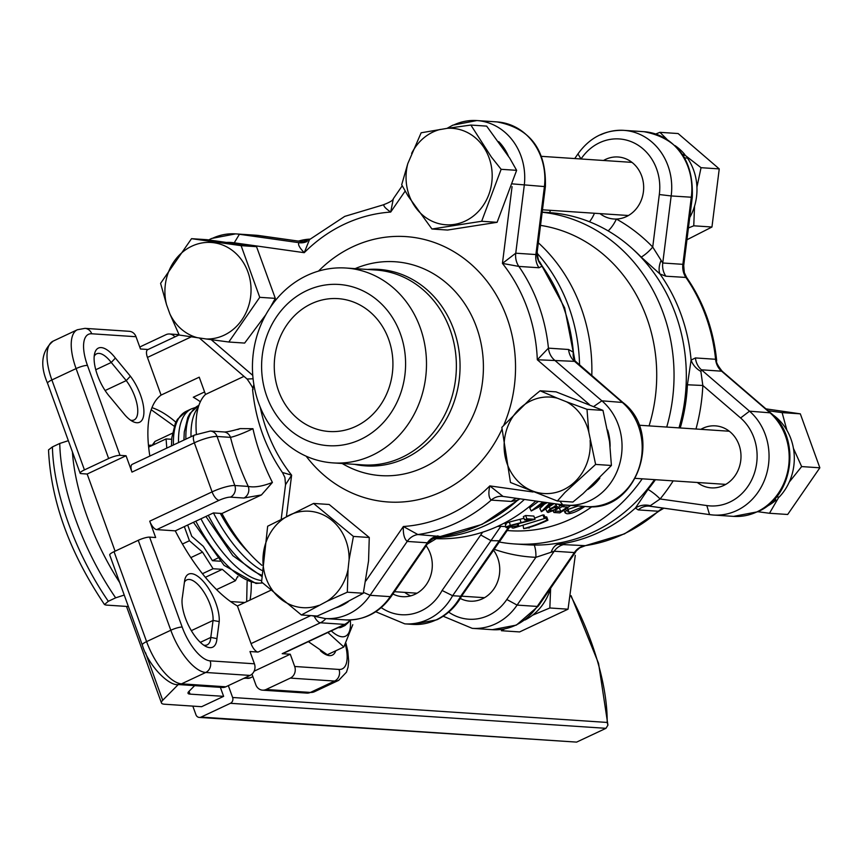 <?xml version="1.0" encoding="UTF-8"?>
<svg xmlns="http://www.w3.org/2000/svg" width="863" height="863" viewBox="0 0 863 863"><rect width="100%" height="100%" fill="white"/><g stroke="black" fill="none" stroke-linecap="round" stroke-linejoin="round"><path stroke-width="1.29" d="M470.864 125.059L447.358 128.317A48.339 43.053 93.8 0 1 489.062 157.789A48.339 43.053 93.8 0 1 465.233 221.068A48.339 43.053 93.8 0 1 409.17 195.318A48.339 43.053 93.8 0 1 407.8 163.614L401.683 184.758L408.102 196.052L431.942 229.008L447.573 230.043L497.099 222.309L516.635 170.335L509.774 158.22L486.646 126.117L470.864 125.059L491.349 156.99L501.133 169.31L481.662 221.273L431.942 229.008M590.109 440.475A48.339 43.053 93.8 0 1 563.302 489.817A48.339 43.053 93.8 0 1 507.239 464.067A48.339 43.053 93.8 0 1 531.069 400.777A48.339 43.053 93.8 0 1 557.39 398.199L566.495 401.791A48.339 43.053 93.8 0 1 588.825 432.234L595.621 464.423L564.931 492.493L557.358 501.004L510.475 482.482L501.845 427.368L530.831 398.447L540.098 390.788L555.999 391.845L602.978 410.378L586.991 409.31L588.825 432.234M557.358 501.004L572.881 502.039L583.021 493.69L611.414 465.47L609.558 441.77L602.978 410.378M318.706 605.395A48.339 43.053 93.8 0 1 266.084 578.21A48.339 43.053 93.8 0 1 289.914 514.92A48.339 43.053 93.8 0 1 345.977 540.68A48.339 43.053 93.8 0 1 349.105 559.612L348.048 569.386A48.339 43.053 93.8 0 1 326.948 601.317L301.392 614.974L261.565 581.986L267.659 526.225L313.593 503.442L353.42 536.43L349.105 559.612M348.048 569.386L347.325 592.201L363.312 593.259L368.555 560.918L369.267 537.487L329.159 504.477L313.593 503.442M355.793 426.398A66.58 59.299 -86.2 0 0 392.223 353.819A66.58 59.299 -86.2 0 0 338.026 298.63A66.58 59.299 -86.2 0 0 311.392 303.744A66.58 59.299 -86.2 0 0 274.963 376.311A66.58 59.299 -86.2 0 0 329.17 431.5A66.58 59.299 -86.2 0 0 355.793 426.398M306.656 290.658A80.788 71.953 -86.2 0 0 266.829 396.43A80.788 71.953 -86.2 0 0 360.529 439.483A80.788 71.953 -86.2 0 0 400.367 333.711A80.788 71.953 -86.2 0 0 306.656 290.658M306.904 275.513A97.648 86.98 -86.2 0 0 253.474 381.953A97.648 86.98 -86.2 0 0 332.978 462.892A97.648 86.98 -86.2 0 0 372.029 455.405A97.648 86.98 -86.2 0 0 425.459 348.965A97.648 86.98 -86.2 0 0 345.955 268.026A97.648 86.98 -86.2 0 0 306.904 275.513M338.199 627.617A26.634 10.863 64.8 0 0 338.835 627.692A26.634 10.863 64.8 0 0 341.273 627.272L344.941 625.546A26.634 10.863 -115.2 0 1 342.503 625.977A26.634 10.863 -115.2 0 1 341.867 625.902M331.263 630.875A36.505 14.887 64.8 0 0 342.126 636.786A36.505 14.887 64.8 0 0 350.356 620.67M352.794 624.693L343.83 646.991L327.864 632.471M308.35 641.64L327.347 654.726L343.83 646.991M391.306 596.322C379.634 612.644 364.326 620.497 345.383 619.893A58.037 51.694 -86.2 0 0 368.587 615.448A58.037 51.694 -86.2 0 0 390.227 596.646L391.306 596.322L427.358 544.014L427.347 542.784L407.207 541.435C404.272 538.868 402.989 533.895 403.366 526.506L417.886 534.553L440.378 536.506A166.451 148.253 -86.2 0 0 481.263 524.521A166.451 148.253 -86.2 0 0 517.671 500.195L511.349 501.446L491.22 500.109C488.695 497.768 488.231 493.032 489.817 485.901L503.043 496.43L502.018 496.322A17.756 15.814 93.8 0 1 502.795 496.398M642.212 478.814A166.451 148.253 93.8 0 1 581.198 531.177A166.451 148.253 93.8 0 1 514.639 543.949L526.926 544.769A166.451 148.253 -86.2 0 0 593.485 531.996A166.451 148.253 -86.2 0 0 654.499 479.634M514.639 543.949A166.451 148.253 93.8 0 1 499.278 542.018M540.518 225.383A153.582 136.786 93.8 0 1 649.062 425.891M592.05 506.635A153.582 136.786 93.8 0 1 571.069 518.933A153.582 136.786 93.8 0 1 509.655 530.713L507.185 530.551M542.169 212.244A166.451 148.253 93.8 0 1 666.721 427.066M433.528 538.544A166.451 148.253 -86.2 0 0 499.041 525.707A166.451 148.253 -86.2 0 0 535.826 501.047M524.402 499.44A166.451 148.253 93.8 0 1 486.764 524.887A166.451 148.253 93.8 0 1 435.092 537.811M591.791 375.729A166.451 148.253 -86.2 0 0 538.339 242.794M130.647 420.227A26.634 10.863 64.8 0 0 131.64 420.367A26.634 10.863 64.8 0 0 134.078 419.947A26.634 10.863 64.8 0 0 126.246 380.605L111.251 362.471L95.771 369.742M105.113 390.54L126.246 380.605L130.389 376.214A31.068 12.675 -115.2 0 1 143.56 406.926A31.068 12.675 -115.2 0 1 136.786 422.73A31.068 12.675 -115.2 0 1 133.118 421.683A31.068 12.675 -115.2 0 1 125.124 415.243L110.108 397.109A31.068 12.675 -115.2 0 1 94.66 353.442A31.068 12.675 -115.2 0 1 115.383 358.048L111.251 362.471A26.634 10.863 64.8 0 0 99.051 353.388A26.634 10.863 64.8 0 0 96.613 353.819A26.634 10.863 64.8 0 0 94.196 356.279M219.224 621.587L216.937 638.598A31.068 12.675 -115.2 0 1 209.871 647.66A31.068 12.675 -115.2 0 1 206.203 646.614A31.068 12.675 -115.2 0 1 188.274 624.909A31.068 12.675 -115.2 0 1 182.427 596.894L184.736 579.914A31.068 12.675 -115.2 0 1 184.833 579.505A31.068 12.675 -115.2 0 1 204.617 582.935A31.068 12.675 -115.2 0 1 219.224 621.587L213.064 620.443L191.327 630.648M216.937 638.598L210.788 637.433L213.064 620.443A26.634 10.863 64.8 0 0 205.329 594.391A26.634 10.863 64.8 0 0 189.224 579.461A26.634 10.863 64.8 0 0 186.786 579.882A26.634 10.863 64.8 0 0 184.423 582.255M270.497 590.421L237.411 605.966A119.849 48.867 -115.2 0 1 175.275 530.853L213.42 512.935L221.931 513.496L261.435 494.941L243.895 498.037L230.453 497.142A8.878 1.78 160.1 0 0 219.083 500.324L156.721 529.612A8.878 3.625 -115.2 0 1 149.731 521.176L212.093 491.878A8.878 3.625 64.8 0 0 219.083 500.324M149.849 456.063A119.849 48.867 -115.2 0 1 161.079 395.092L199.234 377.174L205.491 394.445L243.981 376.365M203.733 645.157A26.634 10.863 64.8 0 0 204.725 645.297A26.634 10.863 64.8 0 0 207.163 644.866A26.634 10.863 64.8 0 0 210.788 637.433L200.324 642.352M335.761 650.778A31.068 12.675 -115.2 0 1 329.472 655.632A31.068 12.675 -115.2 0 1 325.815 654.575A31.068 12.675 -115.2 0 1 320.421 650.767M323.334 653.118A26.634 10.863 64.8 0 0 324.326 653.259A26.634 10.863 64.8 0 0 324.682 653.28M148.479 445.384A79.903 32.578 -115.2 0 1 152.039 445.243A79.903 32.578 -115.2 0 1 152.125 445.243M427.358 544.014A17.756 17.681 -153.5 0 1 440.378 536.506L482.072 524.38L519.925 498.814M493.56 550.227A31.068 27.67 93.8 0 1 482.428 598.793A31.068 27.67 93.8 0 1 470.001 601.177A31.068 27.67 93.8 0 1 460.281 598.469M700.853 429.343A31.068 27.67 93.8 0 1 702.946 428.242A31.068 27.67 93.8 0 1 715.373 425.858A31.068 27.67 93.8 0 1 740.67 451.608A31.068 27.67 93.8 0 1 723.669 485.481A31.068 27.67 93.8 0 1 711.241 487.865A31.068 27.67 93.8 0 1 697.315 482.482M603.528 160.475A31.068 27.67 93.8 0 1 605.621 159.375A31.068 27.67 93.8 0 1 618.048 156.99A31.068 27.67 93.8 0 1 643.345 182.751A31.068 27.67 93.8 0 1 626.344 216.613A31.068 27.67 93.8 0 1 616.387 219.04A31.068 27.67 93.8 0 1 613.917 218.997A31.068 27.67 93.8 0 1 599.99 213.625M426.139 545.772A31.068 27.67 93.8 0 1 414.974 594.294A31.068 27.67 93.8 0 1 402.546 596.678A31.068 27.67 93.8 0 1 392.902 594.014M550.691 588.135A52.114 46.419 93.8 0 1 524.984 619.99M772.374 414.499A52.114 46.419 93.8 0 1 790.929 438.933A52.114 46.419 93.8 0 1 779.181 497.077L776.495 496.905M675.039 145.631A52.114 46.419 93.8 0 1 684.834 154.585L682.471 154.434M550.637 588.221L549.839 607.973L532.579 615.211M504.661 628.922L501.414 630.724L519.612 631.932L568.037 609.192L575.287 555.33M793.442 448.372L801.651 466.581L789.257 482.072M778.89 497.066L769.483 513.269L757.8 511.705M768.124 410.745L782.115 412.622L786.916 430.292M769.483 513.269L787.682 514.477L819.85 467.8L800.314 413.83L765.934 408.868M655.804 133.992L659.915 132.33L666.883 139.234M684.586 154.898L701.047 167.692L696.926 187.142M684.262 157.239A49.881 44.423 93.8 0 1 684.769 157.907M686.948 239.763L711.953 227.012L719.246 168.9L678.113 133.538L659.915 132.33M381.241 607.628A49.159 43.786 -86.2 0 0 421.004 610.961A49.159 43.786 -86.2 0 0 442.093 590.475L452.622 595.707A58.037 51.694 93.8 0 1 427.994 619.397A58.037 51.694 93.8 0 1 404.779 623.852L375.75 611.748M508.296 527.703L460.669 596.247L461.759 595.912C455.772 606.721 447.466 614.683 436.861 619.796L412.838 624.391A58.037 51.694 -86.2 0 0 436.042 619.936A58.037 51.694 -86.2 0 0 460.669 596.247L452.622 595.707L490.961 540.637L480.713 534.984L482.644 532.191M673.183 480.874A178.436 158.921 93.8 0 1 660.098 498.976L650.292 505.696A17.756 16.699 -8.6 0 0 635.395 508.037A166.451 148.253 93.8 0 1 598.987 532.363A166.451 148.253 93.8 0 1 558.113 544.348L585.351 545.675L624.51 533.873L659.774 510.626L658.35 511.241L638.21 509.904L635.395 508.037L648.005 489.429A164.531 146.537 -86.2 0 0 655.427 479.699M383.895 204.574C389.99 202.222 393.14 200.27 393.334 198.717L390.691 212.071C385.092 208.112 382.935 205.61 384.229 204.563L344.736 216.386L309.472 239.634L304.24 252.686C299.342 247.562 297.616 244.24 299.073 242.697L301.068 242.827M270.141 307.67L275.308 298.361L256.538 246.678L207.098 239.709L191.532 238.673L241.111 245.653L259.741 297.325L228.803 342.018L206.365 338.997A48.339 43.053 93.8 0 0 224.089 335.211A48.339 43.053 93.8 0 0 247.918 271.931A48.339 43.053 93.8 0 0 191.856 246.171A48.339 43.053 93.8 0 0 166.581 304.779L160.583 283.366L191.532 238.673M228.803 342.018L244.65 343.075L265.793 314.779M534.629 518.145L542.924 514.952L544.068 515.028L545.34 518.253L513.377 528.134L545.34 518.253M506.236 524.24C504.326 524.057 505.405 523.312 509.44 522.018L523.992 518.296M506.894 527.703C505.006 527.509 506.128 526.754 510.26 525.438L530.162 520.238L524.542 519.86L523.388 516.581A153.582 136.786 -86.2 0 0 524.931 515.858A153.582 136.786 -86.2 0 0 525.653 515.524L533.863 516.074L535.06 519.332L511.532 525.448L509.386 527.056L518.695 525.664L506.894 527.703L505.923 527.412L505.243 523.949M497.466 526.441L500.82 526.322L490.961 540.637L500.098 540.853L509.192 527.638M505.772 526.646L500.82 526.322M544.92 517.196A153.582 136.786 -86.2 0 0 545.632 516.851L546.721 516.926L547.919 520.195A157.131 139.957 -86.2 0 1 527.196 528.027L523.679 528.62A157.131 139.957 -86.2 0 0 546.84 520.119L547.919 520.195M554.078 503.625L541.489 511.662L539.839 508.555L544.089 504.467M547.261 502.665L531.22 510.982L529.72 507.876L538.415 501.414M558.318 508.296L559.364 508.361A153.582 136.786 -86.2 0 0 562.342 506.387M568.156 509.31L578.081 506.02M345.383 624.251L283.021 653.539A8.878 3.625 -115.2 0 1 282.201 653.679L344.564 624.391A8.878 3.625 64.8 0 0 345.383 624.251L351.025 619.936M345.966 643.377L347.767 650.907L348.684 661.231L348.059 667.153L346.484 672.148L338.695 680.346A44.391 18.101 -115.2 0 1 334.617 681.058L290.324 678.102A8.878 7.907 -86.2 0 0 294.693 666.484L290.259 654.219L282.201 653.679M115.092 551.177L87.163 474.024L81.122 473.614A8.878 1.78 160.1 0 1 80.119 473.194L47.551 383.248C39.666 365.092 41.532 351.058 53.139 341.122A44.391 18.101 64.8 0 0 51.877 379.957L84.434 469.904A8.878 1.78 160.1 0 0 80.119 473.194M262.557 690.163A8.878 7.907 -86.2 0 0 266.106 689.483L310.41 692.428A8.878 7.907 93.8 0 1 306.861 693.108L262.557 690.163A8.878 7.907 -86.2 0 1 255.815 684.747L251.974 674.143M537.066 252.665L537.196 251.877C537.789 258.113 538.62 261.424 539.677 261.802L542.201 266.128L538.987 267.757L518.857 266.419L502.439 263.409L515.75 253.204L535.891 254.542L537.066 252.665A17.756 16.451 -160.8 0 0 542.201 266.128A166.451 148.253 -86.2 0 1 573.377 352.266L574.855 360.324M549.537 212.632A17.756 8.069 92.3 0 0 550.465 210.324M589.418 221.759A17.756 7.81 110.2 0 0 594.445 213.247M608.156 230.896A17.756 7.443 119.1 0 0 616.387 219.04A178.436 158.921 93.8 0 1 652.719 247.045L662.752 262.999L682.881 264.337L683.712 265.556L684.305 272.632L686.646 277.487L665.848 276.203L659.925 273.959L641.209 257.131A17.756 6.289 135.9 0 0 652.719 247.045L659.31 194.542L671.166 195.944L662.752 262.999A17.756 15.814 93.8 0 0 665.848 276.203M700.875 371.381A17.756 14.455 37.3 0 1 691.101 360.098L695.438 357.94L715.578 359.278L716.657 360.594C715.88 362.018 717.714 365.567 722.169 371.23L701.414 369.806L700.875 371.381L702.827 385.481L687.412 384.779L691.101 360.098A166.451 148.253 93.8 0 0 659.925 273.959A17.756 11.09 121.4 0 1 660.885 260.917M517.671 500.195A17.756 10.852 69 0 1 518.997 498.674M577.056 363.129L574.553 361.349L537.315 359.763L548.437 348.145L568.577 349.493L573.377 352.266A17.756 13.085 -40.4 0 0 575.61 361.748A17.756 13.085 -40.4 0 0 575.61 361.759A17.756 13.085 -40.4 0 0 575.88 362.061M695.438 357.94A17.756 15.814 93.8 0 0 701.414 369.806L749.526 411.176L740.605 417.962A49.159 43.786 -86.2 0 1 729.699 502.137A49.159 43.786 -86.2 0 1 706.808 505.556L660.098 498.976A17.756 5.059 39.5 0 0 648.005 489.429M283.258 472.708L291.618 475.168L285.534 484.704L284.909 477.498L282.6 472.773C265.696 448.221 255.696 420.518 252.6 389.666L253.862 384.499M585.351 545.675L579.677 547.865L574.348 552.568L554.208 551.23L535.88 557.315A178.436 158.921 93.8 0 1 494.208 549.3M558.113 544.348A17.756 9.86 -92 0 0 551.177 552.255M534.262 545.049A17.756 8.069 -87.7 0 1 535.88 557.315L506.818 599.494L517.088 605.092A58.037 51.694 93.8 0 1 495.448 623.895A58.037 51.694 93.8 0 1 472.244 628.35L443.215 616.247M252.589 389.666C254.013 389.817 252.179 386.279 247.088 379.03L253.086 378.771M447.358 128.317L421.144 132.783L407.8 163.614M481.662 221.273L497.099 222.309M501.133 169.31L516.635 170.335M411.629 153.409A48.339 43.053 93.8 0 1 440.346 129.407M540.098 390.788L557.39 398.199M566.495 401.791L586.991 409.31M595.621 464.423L611.414 465.47M353.42 536.43L369.267 537.487M347.325 592.201L326.948 601.317M301.392 614.974L317.25 616.031L338.156 606.689L363.312 593.259M197.595 337.757A48.339 43.053 93.8 0 1 169.892 313.938L179.213 335.038L206.365 338.997M237.746 429.526L240.13 428.598C231.618 431.079 226.16 432.201 223.754 431.942L223.754 431.942A8.878 7.907 93.8 0 1 230.507 437.358L217.066 436.462A17.756 3.571 160.1 0 0 194.337 442.816L131.974 472.104A8.878 3.625 -115.2 0 1 132.222 464.337L194.585 435.049A8.878 3.625 64.8 0 0 194.337 442.816L212.093 491.878A17.756 3.571 -19.9 0 1 234.822 485.524A8.878 7.907 93.8 0 1 230.453 497.142M240.13 428.598L252.956 428.706C243.28 433.28 235.793 436.16 230.507 437.358A119.849 48.867 -115.2 0 0 248.264 486.419C254.445 487.671 262.492 486.344 272.417 482.439L261.435 494.941M241.651 374.359L234.423 368.134M191.284 336.84L147.444 357.433A8.878 3.625 -115.2 0 1 147.702 349.666L179.148 334.898M314.359 616.549A8.878 3.625 64.8 0 0 320.4 622.784L258.037 652.072A8.878 3.625 -115.2 0 1 251.047 643.625L310.723 615.599M223.754 431.942L210.313 431.047A8.878 7.907 93.8 0 1 217.066 436.462L234.822 485.524L248.264 486.419A8.878 7.907 93.8 0 1 243.895 498.037M551.004 503.194L546.732 507.768L553.086 503.485M543.927 502.19L537.778 507.142L546.171 502.503M531.22 510.982L542.913 502.05M541.338 511.651L549.871 503.032M558.674 504.272L559.105 505.006L561.306 504.639M558.221 504.208L559.105 505.006M554.445 506.085L556.063 509.116L557.045 506.549L551.22 508.825L550.389 511.112L556.063 509.116M549.839 510.011L550.389 511.112L549.548 510.799M557.725 506.851L557.045 506.549M562.784 504.855L559.731 505.988L557.11 509.202L548.134 512.482L547.218 512.072L550.206 508.706L556.247 505.75L556.732 503.992M556.247 505.75L555.092 503.765M550.206 508.706L549.246 506.915M553.323 511.23L553.927 512.493L559.817 512.881A157.131 139.957 -86.2 0 0 570.551 505.513M553.927 512.493A157.131 139.957 -86.2 0 0 556.117 511.112L560.918 511.435A157.131 139.957 -86.2 0 0 567.336 507.023L562.536 506.71A157.131 139.957 -86.2 0 0 564.629 505.157L569.429 505.481A157.131 139.957 -86.2 0 0 569.472 505.438M555.61 510.119L556.117 511.112M559.364 508.361L560.918 511.435M561.727 505.297L562.536 506.71M584.801 506.462L584.38 506.786C577.315 511.511 571.522 513.83 567.023 513.744L565.222 512.989L566.182 510.551L568.393 509.763L567.746 511.727L569.278 512.374L583.712 506.387M566.182 510.551L565.481 509.181M568.393 509.763L567.379 507.854M569.278 512.374L567.735 509.299M508.695 526.829L509.386 527.056L509.235 526.344M524.542 519.86A157.131 139.957 -86.2 0 0 526.851 518.782L535.06 519.332M518.695 525.664L518.221 523.712M517.617 525.599L517.207 523.949M526.851 518.782L525.653 515.524M510.26 525.438L509.44 522.018M512.234 528.059L512.083 527.261M544.197 518.178L542.924 514.952M523.679 528.62L523.129 525.815M529.051 528.145L528.922 527.52M546.84 520.119L545.632 516.851M104.499 604.564C69.525 552.449 50.863 500.896 48.522 449.903L52.427 446.905A146.893 59.903 64.8 0 0 108.317 601.284L104.499 604.564L105.966 605.06L128.393 606.549M124.229 595.06L115.653 597.832A146.893 59.903 -115.2 0 1 59.763 443.453L68.35 440.68M719.246 168.9L701.047 167.692M694.542 206.192L693.755 225.804L688.426 227.972M711.953 227.012L693.755 225.804M800.314 413.83L782.115 412.622M819.85 467.8L801.651 466.581M568.037 609.192L549.839 607.973M684.65 157.897L687.477 158.091A52.114 46.419 93.8 0 1 689.731 217.562M684.834 154.585L683.582 156.138M774.812 498.879L776.02 500.098A52.114 46.419 93.8 0 1 766.225 506.678M776.02 500.098L773.831 499.947M241.111 245.653L256.538 246.678M166.581 304.779L169.892 313.938M259.741 297.325L275.308 298.361M410.691 595.869A31.068 27.67 93.8 0 1 404.725 592.374M108.317 601.284L115.653 597.832M52.427 446.905L59.763 443.453M244.779 602.503L230.55 601.554M172.417 433.226L154.952 441.435L151.974 445.535M182.427 544.035L189.439 540.734L184.326 526.603M190.82 557.627L202.525 552.126L189.439 540.734M202.427 573.712L213.064 568.728L202.525 552.126M205.351 577.315L222.33 569.343L213.064 568.728M216.537 589.591L235.416 580.723L222.33 569.343M237.616 576.506L235.416 580.723M237.282 577.142L238.048 576.786M148.652 447.099L166.074 438.911L171.672 439.289M166.796 448.102L166.074 438.911M220.076 561.209L212.427 560.702L203.312 546.333L191.759 536.29L187.681 525.028M537.088 253.172A166.451 148.253 93.8 0 1 579.558 365.222M678.998 427.886A166.451 148.253 -86.2 0 0 549.051 212.589L542.18 212.136M115.383 358.048L130.389 376.214M177.983 684.532C169.601 686.214 148.781 666.775 142.276 644.909L109.72 554.963A8.878 1.78 -19.9 0 1 114.035 551.673L146.591 641.619A44.391 18.101 64.8 0 0 181.532 683.841L225.836 686.797A8.878 7.907 93.8 0 1 222.287 687.477L177.983 684.532A8.878 7.907 -86.2 0 0 181.532 683.841L205.75 672.471A44.391 18.101 -115.2 0 1 170.809 630.249L138.253 540.303A8.878 1.78 -19.9 0 1 149.612 537.12L155.653 537.53L149.731 521.176M174.898 336.894A8.878 7.907 -86.2 0 0 169.547 333.992A8.878 7.907 -86.2 0 0 165.998 334.671L141.791 346.041A8.878 7.907 -86.2 0 0 139.86 347.325M131.974 472.104L126.052 455.75L120.011 455.351A8.878 1.78 160.1 0 0 108.652 458.533L84.434 469.904M136.02 336.721L91.715 333.776A8.878 7.907 -86.2 0 0 84.973 328.361L129.277 331.306A8.878 7.907 93.8 0 1 136.02 336.721L140.464 348.986L148.069 349.493M258.037 652.072L249.979 651.533L254.423 663.798A8.878 7.907 93.8 0 1 250.043 675.427L225.836 686.797M204.585 391.942L193.301 397.239A119.849 48.867 -115.2 0 1 200.345 401.78M290.324 678.102L266.106 689.483M290.259 654.219L254.121 671.198M138.253 540.303L114.035 551.673M126.052 455.75L87.163 474.024M237.411 605.966L251.047 643.625M156.721 529.612L175.275 530.853M147.444 357.433L161.079 395.092M196.397 434.251A102.093 41.629 -115.2 0 1 205.491 394.445M261.899 565.319A102.093 41.629 -115.2 0 1 221.931 513.496M212.384 560.648L217.454 558.264M194.65 685.643L188.868 691.49A17.756 3.571 -19.9 0 0 188.026 693.269A17.756 3.571 -19.9 0 0 190.043 694.122L223.625 696.355L201.618 706.7L164.488 704.219A26.634 5.351 160.1 0 1 161.457 702.946A26.634 5.351 160.1 0 1 162.719 700.271L178.274 684.542M220.367 687.347L223.625 696.355M192.816 706.107L195.933 714.726A4.434 3.948 -86.2 0 0 201.079 717.088L230.432 703.302A4.434 3.948 -86.2 0 0 232.622 697.487L607.174 722.439A147.422 60.119 64.8 0 0 570.961 596.257M228.328 685.632L232.622 697.487M571.079 595.653L598.555 663.367L607.93 725.125L605.977 728.318L576.624 742.104L199.31 717.423M607.93 725.125L607.174 722.439M318.501 271.101A132.988 118.447 93.8 0 1 352.687 246.796A132.988 118.447 93.8 0 1 483.507 276.915A132.988 118.447 93.8 0 1 503.83 425.06M501.921 429.353A132.988 118.447 93.8 0 1 441.371 491.781A132.988 118.447 93.8 0 1 306.171 456.203M342.19 463.507A107.174 95.448 -86.2 0 0 423.647 467.401A107.174 95.448 -86.2 0 0 477.066 328.749A107.174 95.448 -86.2 0 0 355.168 268.63M332.978 462.892L362.859 464.887A97.648 86.98 -86.2 0 0 401.91 457.401A97.648 86.98 -86.2 0 0 455.34 350.95A97.648 86.98 -86.2 0 0 375.837 270.011L345.955 268.026M367.573 269.461A98.468 87.702 93.8 0 1 457.973 344.812A98.468 87.702 93.8 0 1 405.146 458.339A98.468 87.702 93.8 0 1 354.596 464.337M244.887 677.854A33.733 13.754 64.8 0 0 247.293 678.35A33.733 13.754 64.8 0 0 250.378 677.811L243.668 678.415M502.018 496.322A17.756 15.814 93.8 0 0 491.22 500.109A166.451 148.253 93.8 0 1 456.559 522.881A166.451 148.253 93.8 0 1 417.886 534.553A17.756 15.814 93.8 0 0 407.207 541.435L370.098 595.297A58.037 51.694 93.8 0 1 348.447 614.1A58.037 51.694 93.8 0 1 325.243 618.555L345.383 619.893M151.985 407.67A119.849 48.867 -115.2 0 1 175.858 422.18M251.262 582.719A119.849 48.867 -115.2 0 1 250.043 600.033M195.815 521.198A94.099 38.371 64.8 0 0 257.746 583.108A94.099 38.371 64.8 0 0 262.449 582.859M363.506 592.417L370.098 595.297L390.227 596.646L427.347 542.784A17.756 15.814 93.8 0 1 438.016 535.901M453.658 125.016A58.037 51.694 93.8 0 1 476.872 120.561A58.037 51.694 93.8 0 1 524.283 185.221L515.75 253.204A17.756 15.814 -86.2 0 0 518.857 266.419A166.451 148.253 93.8 0 1 548.437 348.145A17.756 15.814 -86.2 0 0 554.413 360.011L601.867 400.82A58.037 51.694 93.8 0 1 621.576 454.316A58.037 51.694 93.8 0 1 589.688 500.788A58.037 51.694 93.8 0 1 566.484 505.243A58.037 51.694 93.8 0 1 562.698 504.833L559.958 501.176M593.938 406.365L601.867 400.82L622.913 402.492C663.96 433.355 636.905 512.708 586.624 506.581A58.037 51.694 -86.2 0 0 609.828 502.137A58.037 51.694 -86.2 0 0 641.716 455.664A58.037 51.694 -86.2 0 0 622.007 402.158L574.553 361.349A17.756 15.814 -86.2 0 1 568.577 349.493M706.808 505.556L709.548 514.607L713.485 515.038A58.037 51.694 93.8 0 0 736.689 510.583A58.037 51.694 93.8 0 0 749.526 411.176L770.583 412.859C801.522 437.67 793.906 496.613 757.638 511.781L733.615 516.376A58.037 51.694 -86.2 0 0 756.829 511.921A58.037 51.694 -86.2 0 0 769.667 412.514L721.544 371.144A17.756 15.814 93.8 0 1 715.578 359.278A166.451 148.253 -86.2 0 0 685.988 277.552A17.756 15.814 93.8 0 1 682.881 264.337L691.295 197.293A58.037 51.694 -86.2 0 0 644.003 131.694L623.873 130.356A58.037 51.694 93.8 0 1 671.166 195.944L692.277 197.282C693.69 160.076 677.606 138.209 644.003 131.694M600.659 134.811A58.037 51.694 93.8 0 1 623.873 130.356C604.92 129.752 589.612 137.616 577.94 153.938L581.026 158.975M212.417 238.328A58.037 51.694 93.8 0 1 235.631 233.884A58.037 51.694 93.8 0 1 239.407 234.283L259.547 235.631A58.037 51.694 -86.2 0 0 255.761 235.221L305.286 242.072L259.677 235.642M307.196 241.446A17.756 15.814 93.8 0 1 300.097 242.805A17.756 15.814 93.8 0 1 299.073 242.697L239.407 234.283L234.24 242.816A49.159 43.786 -86.2 0 0 227.088 242.406M512.417 183.884L544.424 186.57A58.037 51.694 -86.2 0 0 497.002 121.91C530.216 128.242 546.344 149.795 545.394 186.57L544.424 186.57L535.891 254.542A17.756 15.814 -86.2 0 0 538.987 267.757M508.242 155.728A49.159 43.786 -86.2 0 0 498.706 141.597M448.695 612.126A49.159 43.786 -86.2 0 0 488.458 615.448A49.159 43.786 -86.2 0 0 506.818 599.494M770.583 412.859L722.169 371.23M538.307 606.117L516.398 625.092L492.374 629.688A58.037 51.694 -86.2 0 0 515.589 625.233A58.037 51.694 -86.2 0 0 537.228 606.43L538.307 606.117L575.912 551.543M298.49 241.111A58.037 51.694 93.8 0 1 310.054 239.116M564.877 544.348A17.756 15.814 -86.2 0 0 560.756 545.589A17.756 15.814 -86.2 0 0 554.208 551.23L517.088 605.092L537.228 606.43L574.348 552.568A17.756 15.814 -86.2 0 1 580.896 546.937A17.756 15.814 -86.2 0 1 585.017 545.686A166.451 148.253 -86.2 0 0 623.69 534.014A166.451 148.253 -86.2 0 0 658.35 511.241A17.756 15.814 -86.2 0 1 662.05 508.814A17.756 15.814 -86.2 0 1 663.712 508.145M405.168 191.068L390.691 212.071A157.573 140.345 -86.2 0 0 344.488 224.153A157.573 140.345 -86.2 0 0 304.24 252.686L234.24 242.816M300.097 242.805L309.472 239.634M649.85 506.193A17.756 15.814 -86.2 0 0 649.008 506.106A17.756 15.814 -86.2 0 0 641.91 507.476A17.756 15.814 -86.2 0 0 638.21 509.904M294.693 666.484L338.997 669.44A35.512 14.477 64.8 0 0 345.34 644.456M641.209 257.131A164.531 146.537 -86.2 0 0 632.536 248.868M511.349 501.446A17.756 15.814 93.8 0 1 516.721 498.361M649.008 506.106L709.699 514.628A58.037 51.694 93.8 0 0 713.485 515.038L733.615 516.376M740.605 417.962L702.827 385.481A178.436 158.921 93.8 0 1 695.977 429.008M680.238 427.962A164.531 146.537 -86.2 0 0 687.412 384.779M195.405 434.909A8.878 3.625 64.8 0 0 194.585 435.049L210.313 431.047M325.826 618.598A17.756 15.814 93.8 0 1 320.4 622.784L344.564 624.391A17.756 15.814 -86.2 0 0 350.184 619.979M260.205 407.12A157.573 140.345 -86.2 0 0 291.618 475.168L286.516 515.88M589.278 404.456L537.315 359.763A157.573 140.345 -86.2 0 0 502.439 263.409L512.072 186.624M365.88 580.896L403.366 526.506A157.573 140.345 -86.2 0 0 489.817 485.901L533.064 491.996M521.047 522.622L520.033 519.278M72.416 451.921A138.015 56.278 64.8 0 0 119.72 582.611M442.093 590.475L480.713 534.984M709.429 514.585L650.044 506.214M659.31 194.542A49.159 43.786 -86.2 0 0 633.118 142.481A49.159 43.786 -86.2 0 0 581.241 158.673M562.439 504.79L503.043 496.43M587.865 489.461A49.159 43.786 -86.2 0 0 599.871 478.07M610.119 446.387A49.159 43.786 -86.2 0 0 607.638 430.054M335.664 607.865A49.159 43.786 -86.2 0 0 348.339 601.597M211.198 339.655L252.773 375.405M154.952 441.435L153.085 445.017M171.446 445.923L171.791 437.832L175.329 423.312L177.476 419.289L186.354 411.263A94.099 38.371 64.8 0 0 173.409 444.995M261.543 580.572A94.099 38.371 -115.2 0 1 200.95 518.792M178.544 442.59A94.099 38.371 -115.2 0 1 191.489 408.846L195.34 407.509M220.313 513.388A89.666 36.559 64.8 0 0 248.264 552.007M261.672 570.324A94.099 38.371 -115.2 0 1 213.431 512.935M191.014 436.721A94.099 38.371 -115.2 0 1 198.231 407.476M183.916 440.065L184.272 431.975L187.8 417.455L189.946 413.431L198.824 405.405A94.099 38.371 64.8 0 0 185.879 439.138M208.285 515.34A94.099 38.371 64.8 0 0 261.565 575.146M252.956 428.706A102.093 41.629 64.8 0 0 272.417 482.439M142.276 644.909A8.878 1.78 -19.9 0 1 146.591 641.619L170.809 630.249A8.878 1.78 160.1 0 1 182.169 627.067A35.512 14.477 64.8 0 0 210.119 660.853L254.423 663.798M338.997 669.44A8.878 7.907 -86.2 0 1 334.617 681.058L310.41 692.428A44.391 18.101 64.8 0 0 314.477 691.727L306.861 693.108M91.715 333.776A35.512 14.477 64.8 0 0 87.454 365.405A8.878 1.78 160.1 0 0 76.084 368.587L51.877 379.957A8.878 1.78 160.1 0 0 47.551 383.248M87.454 365.405L120.011 455.351M108.652 458.533L76.084 368.587A44.391 18.101 -115.2 0 1 77.357 329.752L53.139 341.122M210.119 660.853A8.878 7.907 93.8 0 1 205.75 672.471L250.043 675.427M149.612 537.12L182.169 627.067M145.513 652.719L162.719 700.271M189.029 691.317L190.043 694.122M605.977 728.318L230.432 703.302M201.079 717.088L576.624 742.104M344.941 625.546L348.566 622.288M250.378 677.811L252.87 676.635M628.437 215.513L542.482 209.795M246.678 601.608L247.109 581.425M174.197 426.193L151.219 409.742M262.535 582.946L255.966 583.453L224.056 565.351L193.441 522.32M255.761 235.221L235.631 233.884L211.608 238.468L208.749 239.925M497.002 121.91L476.872 120.561L452.848 125.157L447.023 128.371M725.761 484.38L635.395 478.361M484.521 597.692L461.619 596.171M417.066 593.205L394.499 591.694M539.677 261.802L564.65 307.875L574.887 360.605M574.844 360.734L622.924 402.503M659.774 510.626L663.949 508.178M427.304 544.089L439.645 536.624M729.3 431.23L638.944 425.211M716.657 360.594C713.55 329.731 703.55 302.028 686.646 277.487M545.707 508.965L547.218 512.072M563.701 509.871L565.222 512.989M461.727 595.955L500.087 540.853M310.065 239.105L298.22 241.079M412.838 624.391L404.779 623.852M683.712 265.556L692.277 197.282M574.747 158.555L577.94 153.927M393.334 198.717L402.234 185.793M537.196 251.888L545.394 186.57M586.624 506.581L562.557 504.812L502.902 496.408M281.284 518.577L285.534 484.704M311.726 615.664L325.243 618.555M247.088 379.03L199.375 338.005M492.374 629.688L472.244 628.35M186.354 411.263L191.489 408.846M261.554 576.247L232.837 555.653L205.912 516.462M179.019 334.628L169.547 333.992M84.973 328.361L77.357 329.752M338.695 680.346L314.477 691.727M631.975 162.373L541.608 156.354M126.516 606.43L161.457 702.946"/></g></svg>
